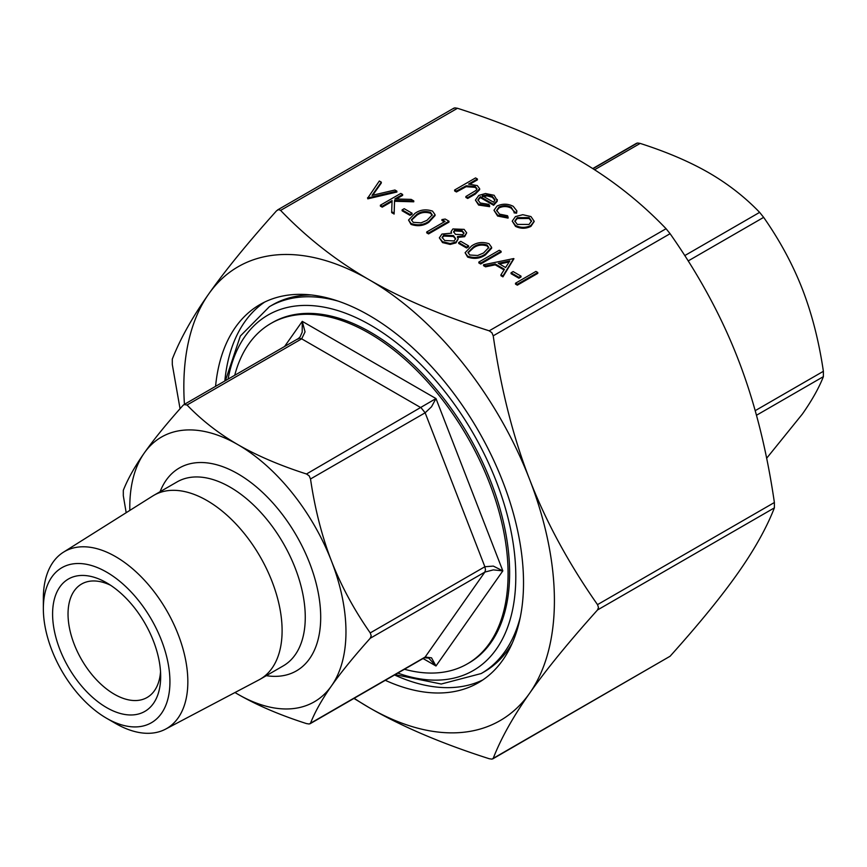 <?xml version="1.0" encoding="UTF-8"?>
<svg xmlns="http://www.w3.org/2000/svg" width="867" height="867" viewBox="0 0 867 867"><rect width="100%" height="100%" fill="white"/><g stroke="black" fill="none" stroke-linecap="round" stroke-linejoin="round"><path stroke-width="1.3" d="M43.35 608.677L43.35 598.338A102.165 58.989 60 0 1 63.389 552.236L152.733 495.989A106.207 61.319 60 0 1 153.893 495.295A106.207 61.319 60 0 1 206.996 500.552A106.207 61.319 60 0 1 276.389 594.144A106.207 61.319 60 0 1 260.1 679.251A106.207 61.319 60 0 1 258.919 679.901L165.532 729.158A102.165 58.989 60 0 1 115.593 723.468L106.641 718.299A89.507 51.673 60 0 1 43.35 608.677A89.507 51.673 60 0 1 106.641 572.133A89.507 51.673 60 0 1 169.932 681.755A89.507 51.673 60 0 1 106.641 718.299L115.593 723.468M63.389 552.236A102.165 58.989 60 0 1 115.593 556.625A102.165 58.989 60 0 1 182.644 647.682A102.165 58.989 60 0 1 165.532 729.158M404.455 669.259A196.516 113.458 -120 0 0 467.378 663.862L468.928 662.973A196.516 113.458 -120 0 0 499.045 505.494A196.516 113.458 -120 0 0 370.664 332.321A196.516 113.458 -120 0 0 272.401 322.589L270.862 323.478A196.516 113.458 -120 0 0 234.729 375.281M467.378 663.862A196.516 113.458 -120 0 0 497.506 506.393A196.516 113.458 -120 0 0 369.125 333.21A196.516 113.458 -120 0 0 270.862 323.478M215.569 386.346A218.354 126.073 60 0 1 259.948 304.566A218.354 126.073 60 0 1 369.125 315.382A218.354 126.073 60 0 1 511.768 507.802A218.354 126.073 60 0 1 478.302 682.773A218.354 126.073 60 0 1 385.295 680.313M394.561 674.97A218.354 126.073 -120 0 0 482.832 679.934M160.536 671.697A65.502 37.823 60 0 1 147.108 697.491A65.502 37.823 60 0 1 114.357 694.239A65.502 37.823 60 0 1 71.56 636.519A65.502 37.823 60 0 1 81.606 584.022A65.502 37.823 60 0 1 110.651 585.301M106.641 582.819L106.641 582.808A76.426 44.119 -120 0 0 52.594 614.009A76.426 44.119 -120 0 0 106.641 707.613A76.426 44.119 -120 0 0 160.677 676.412A76.426 44.119 -120 0 0 106.641 582.819A76.426 44.119 -120 0 0 106.641 582.808M299.364 338.228L297.663 339.203L299.364 338.228L301.673 338.845L305.043 331.877L302.269 321.354L302.204 332.126L300.123 336.84L298.4 338.52L184.032 404.553L187.044 405.019C201.773 420.332 218.722 433.533 237.883 444.641C257.109 455.706 279.987 465.481 306.495 473.989L309.161 475.842L310.516 478.974C314.927 508.951 321.917 536.326 331.487 561.079C341.121 585.799 354.039 609.739 370.242 632.91L371.206 635.749L370.242 638.264C354.039 656.33 341.121 672.207 331.487 685.884C321.917 699.517 314.927 711.97 310.516 723.23L309.161 724.01L306.495 723.587C279.987 715.091 257.109 705.304 237.883 694.239L234.968 692.538M187.044 405.019L301.673 338.845L421.124 407.804L425.144 412.8L431.517 406.786L435.982 398.56L306.495 473.989M428.677 658.075L435.982 665.986L502.838 570.876L493.323 566.097L484.87 566.736L485.487 569.771L484.87 572.079L493.323 569.879L502.838 570.876L435.982 398.56L302.269 321.354L284.593 346.486M423.042 658.519L435.982 665.986L431.517 657.825L425.144 657.056L309.161 724.01M126.181 512.711L123.309 495.696L123.309 490.354C127.731 479.083 134.721 466.641 144.28 452.997A152.852 88.25 -120 0 0 129.833 510.403M766.634 458.264L802.409 414.003C811.967 400.359 818.957 387.917 823.379 376.646L823.379 371.304C818.957 341.327 811.967 313.952 802.409 289.199C792.774 264.478 779.856 240.538 763.654 217.368L759.633 212.372C744.905 197.069 727.966 183.858 708.805 172.761C689.568 161.695 666.701 151.909 640.182 143.413L637.527 142.99L592.952 168.718M492.738 758.896L670.093 656.243C698.997 624.045 721.637 596.279 738.023 572.946C754.474 549.57 766.591 527.873 774.383 507.867L774.383 502.513C766.591 449.128 754.474 401.291 738.023 358.992C721.637 316.672 698.997 274.904 670.093 233.7L666.073 228.715C639.933 201.426 610.422 178.32 577.563 159.387C544.758 140.411 504.735 123.374 457.483 108.277L454.817 107.866L453.474 108.635M180.054 408.736L172.295 364.487L172.295 359.133C180.098 339.127 192.214 317.43 208.665 294.054C225.052 270.721 247.691 242.955 276.595 210.757L278.643 209.576L280.605 210.399C306.755 237.677 336.255 260.783 369.125 279.727C401.92 298.703 441.953 315.729 489.205 330.826L491.871 332.679L493.215 335.822C501.007 389.207 513.134 437.044 529.585 479.343C545.961 521.663 568.611 563.431 597.515 604.635L598.49 607.464L597.515 609.978C568.611 642.176 545.961 669.953 529.585 693.286C513.134 716.662 501.007 738.348 493.215 758.365L491.871 759.134L489.205 758.723C441.953 743.626 401.92 726.589 369.125 707.613L353.942 698.423M670.093 656.243L491.871 759.134M311.275 294.975A211.808 122.29 -120 0 0 272.487 304.891L269.399 306.68L240.332 336.038L225.398 380.667M537.768 273.376L517.339 285.167L515.507 284.116L515.507 283.216L535.925 271.425L537.768 272.487L537.768 273.376M521.002 277.007L518.91 278.22L511.053 273.679L511.053 272.791L513.145 271.577L521.002 276.118L521.002 277.007M513.936 258.724L502.936 276.855L500.942 275.706L500.942 274.817L504.464 269.29L495.209 263.947L485.553 265.931L483.558 264.771L513.676 258.572L502.936 275.966L500.942 274.817M504.052 269.94L495.209 264.836L485.553 266.819L483.558 265.67L483.558 264.771M501.104 252.21L480.676 264.001L478.844 262.95L478.844 262.051L499.273 250.26L501.104 251.322L501.104 252.21M491.622 247.333L491.622 248.222L485.379 254.941C480.069 258.594 474.151 259.298 467.606 257.065L465.102 252.709L471.496 246.033C476.698 242.337 482.561 241.579 489.075 243.768L491.622 247.333L485.379 254.042C480.069 257.694 474.151 258.409 467.606 256.166L465.102 252.709M468.624 246.77L466.533 247.973L458.676 243.443L458.676 242.554L460.778 241.34L468.624 245.881L468.624 246.77M466.695 232.844L464.636 235.781L457.462 236.572L458.199 238.913L455.988 241.991L450.211 243.54L442.549 241.698L439.341 237.851L441.942 234.068L451.566 233.169L451.089 231.576L452.91 228.942L464.138 229.376L466.695 232.844L464.636 236.669L457.462 237.46M458.199 238.913L455.988 242.879L450.211 244.429L442.549 242.597L439.341 237.851M451.176 233.093L451.089 231.576M441.921 219.568L445.215 219.048L448.987 221.237L448.987 222.125L428.558 233.917L426.727 232.855L426.727 231.966L445.064 221.388L441.921 219.568L441.921 220.456L444.283 221.833M435.061 214.669L435.061 215.569L428.818 222.277C423.508 225.929 417.58 226.645 411.034 224.401L408.541 220.055L414.935 213.38C420.137 209.673 425.99 208.925 432.514 211.115L435.061 214.669L428.818 221.388C423.508 225.041 417.58 225.745 411.034 223.513L408.541 220.055M412.063 214.116L409.972 215.319L402.115 210.789L402.115 209.89L404.206 208.687L412.063 213.217L412.063 214.116M402.635 194.468L394.853 198.966L411.153 199.388L413.765 200.895L394.561 200.396L394.127 213.141L391.689 211.732L392.068 200.57L382.206 206.27L380.375 205.208L400.803 193.417L402.635 194.468L402.635 195.368L396.338 198.998M413.765 200.895L413.765 201.794L394.561 201.285L394.127 214.041L391.689 212.621L391.689 211.732M392.036 201.48L382.206 207.159L380.375 206.097L380.375 205.208M381.296 182.146L372.008 195.378L394.908 190.014L396.88 191.141L367.803 197.947L379.334 181.019L381.296 182.146L381.296 183.045L372.756 195.194M396.88 191.141L396.88 192.04L367.803 198.836L367.543 197.795M534.17 221.529L530.907 226.385C525.738 228.866 520.612 228.855 515.507 226.363L512.224 221.128L515.453 216.577L522.79 214.702L530.951 216.555L534.17 221.248L530.907 225.496C525.738 227.978 520.612 227.967 515.507 225.474L512.224 221.128M516.884 210.941L516.58 212.296L514.088 211.96L511.27 207.311C507.293 205.23 503.207 205.121 499.034 207.007L496.628 210.388L499.5 214.127L507.542 215.742L508.073 217.205L497.636 215.168L493.984 210.291L497.04 206.043C502.535 203.507 507.932 203.604 513.242 206.335L516.884 210.941L516.58 213.184L514.088 212.849L514.185 211.158M514.153 211.602L511.27 208.199C507.293 206.118 503.207 206.021 499.034 207.896L496.672 210.833M508.073 217.205L508.073 218.105L497.636 216.056L493.984 210.291M489.627 205.782L489.627 206.671L478.617 205.067L475.419 200.114L478.79 195.411L485.498 193.525L494.114 195.281L497.181 200.45L493.626 204.384L480.275 196.668L477.923 199.865L480.22 202.986L488.858 204.352L489.627 205.782L478.617 204.179L475.419 200.114M497.181 201.339L497.29 199.54L497.181 201.339L493.626 205.273L480.275 197.557L477.955 200.31M477.392 178.981L468.548 184.086L477.305 185.581L479.657 188.735L475.322 193.178L467.703 197.578L465.872 196.516L476.07 190.382L476.991 188.692L475.149 186.459L466.132 185.809L456.443 191.076L454.611 190.014L475.56 177.919L477.392 178.981L477.392 179.87L470.217 184.01M479.657 188.735L479.657 189.635L475.322 194.067L467.703 198.467L465.872 197.405L465.872 196.516M476.915 189.136L475.149 187.348L466.132 186.698L456.443 191.965L454.611 190.913L454.611 190.014M395.114 674.645L441.238 684.02L481.196 673.54L484.285 671.752A211.808 122.29 -120 0 0 512.278 643.119M354.17 698.282A262.029 151.281 -120 0 0 369.125 707.613A262.029 151.281 -120 0 0 529.585 693.286A262.029 151.281 -120 0 0 529.585 479.343A262.029 151.281 -120 0 0 369.125 279.727A262.029 151.281 -120 0 0 208.665 294.054A262.029 151.281 -120 0 0 184.443 404.315M234.99 692.527A152.852 88.25 -120 0 0 237.883 694.239A152.852 88.25 -120 0 0 331.487 685.884A152.852 88.25 -120 0 0 331.487 561.079A152.852 88.25 -120 0 0 237.883 444.641A152.852 88.25 -120 0 0 144.28 452.997C153.914 439.331 166.832 423.454 183.035 405.377L184.032 404.553M264.673 302.063A218.354 126.073 -120 0 0 224.835 380.992M456.443 191.076L456.443 191.965M466.132 185.809L466.132 186.698M475.149 186.459L475.149 187.348M467.703 197.578L467.703 198.467M482.301 195.725L493.626 202.26L494.949 199.822L492.369 196.397L487.124 194.988L482.301 195.725M480.275 196.668L480.275 197.557M493.626 204.384L493.626 205.273M478.617 204.179L478.617 205.067M494.905 200.266L492.369 197.286L487.124 195.877L482.301 196.614M492.369 196.397L492.369 197.286M487.124 194.988L487.124 195.877M516.58 212.296L516.58 213.184M497.636 215.168L497.636 216.056M499.034 207.007L499.034 207.896M511.27 207.311L511.27 208.199M529.108 217.606L517.274 217.639L514.814 221.031L517.328 224.412L529.054 224.445L531.525 221.02L529.108 217.606L529.108 218.506L517.274 218.527L514.846 221.475M515.507 225.474L515.507 226.363M530.907 225.496L530.907 226.385M531.493 221.453L529.108 218.506M517.274 217.639L517.274 218.527M367.803 197.947L367.803 198.836M382.206 206.27L382.206 207.159M394.127 213.141L394.127 214.041M394.561 200.396L394.561 201.285M412.063 213.217L409.972 214.431L409.972 215.319M409.972 214.431L402.115 209.89M416.778 214.431L411.435 219.752L413.191 222.342L421.08 222.841L426.987 220.326L432.221 214.843L430.476 212.361C425.307 210.8 420.744 211.483 416.778 214.431L416.778 215.319L411.478 220.207M411.034 223.513L411.034 224.401M428.818 221.388L428.818 222.277M430.476 212.361L430.476 213.249C425.307 211.689 420.744 212.382 416.778 215.319M432.178 215.33L430.476 213.249M448.987 221.237L428.558 233.028L428.558 233.917M428.558 233.028L426.727 231.966M461.948 230.524L454.72 230.026L453.604 231.738L455.468 234.35L462.88 234.686L463.986 232.952L461.948 230.524L461.948 231.413L454.72 230.915L453.647 232.215M453.419 235.586L443.709 235.163L442.127 237.406L444.663 240.506L454.113 240.95L455.663 238.653L453.419 235.586L453.419 236.474L443.709 236.062L442.181 237.861M464.636 235.781L464.636 236.669M442.549 241.698L442.549 242.597M450.211 243.54L450.211 244.429M455.988 241.991L455.988 242.879M463.932 233.418L461.948 231.413M454.72 230.026L454.72 230.915M455.619 239.086L453.419 236.474M443.709 235.163L443.709 236.062M468.624 245.881L466.533 247.084L466.533 247.973M466.533 247.084L458.676 242.554M473.339 247.084L467.996 252.416L469.762 254.996L477.652 255.505L483.558 252.98L488.782 247.496L487.037 245.014C481.868 243.454 477.305 244.147 473.339 247.084L473.339 247.973L468.039 252.861M467.606 256.166L467.606 257.065M485.379 254.042L485.379 254.941M487.037 245.014L487.037 245.914C481.868 244.342 477.305 245.036 473.339 247.973M488.739 247.984L487.037 245.914M501.104 251.322L480.676 263.113L480.676 264.001M480.676 263.113L478.844 262.051M509.796 260.934L498.297 263.308L505.602 267.524L509.796 260.934M485.553 265.931L485.553 266.819M495.209 263.947L495.209 264.836M502.936 275.966L502.936 276.855M509.146 261.964L499.435 263.969M521.002 276.118L518.91 277.321L518.91 278.22M518.91 277.321L511.053 272.791M537.768 272.487L517.339 284.278L517.339 285.167M517.339 284.278L515.507 283.216M260.1 679.251L283.26 665.878A106.207 61.319 -120 0 0 299.548 580.771A106.207 61.319 -120 0 0 230.156 487.178A106.207 61.319 -120 0 0 177.052 481.922L153.893 495.295M160.092 491.719A117.132 67.626 60 0 1 237.883 473.805A117.132 67.626 60 0 1 319.435 599.866A117.132 67.626 60 0 1 266.299 675.675M310.516 478.974L425.144 412.8L484.87 566.736L370.242 632.91M370.242 638.264L484.87 572.079L425.144 657.056M688.181 260.934L763.654 217.368M594.567 169.748L640.182 143.413M756.468 415.271L823.379 376.646M493.215 335.822L670.093 233.7M280.605 210.399L457.483 108.277M597.515 609.978L774.383 507.867M338.108 301.109A211.808 122.29 -120 0 0 269.399 306.68M228.086 379.117A205.251 118.508 60 0 1 384.298 333.806A205.251 118.508 60 0 1 515.8 576.577A205.251 118.508 60 0 1 397.812 673.085M666.073 228.715L489.205 330.826M481.196 673.54A211.808 122.29 -120 0 0 520.373 616.805M774.383 502.513L597.515 604.635M823.379 371.304L755.19 410.665M759.633 212.372L684.767 255.592M461.84 187.966L461.84 188.854M475.322 193.178L475.322 194.067M453.95 108.104L277.592 209.922M636.649 143.228L592.746 168.577M428.688 658.086L424.397 657.739L310.028 723.772"/></g></svg>
